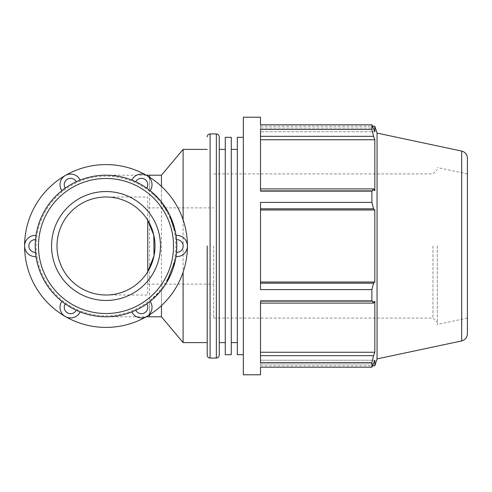 <?xml version="1.0" encoding="UTF-8"?>
<svg xmlns="http://www.w3.org/2000/svg" width="492" height="492" viewBox="0 0 492 492"><rect width="100%" height="100%" fill="white"/><g stroke="black" fill="none" stroke-linecap="round" stroke-linejoin="round"><path stroke-width="0.37" stroke-dasharray="2.46 1.84" d="M260.508 355.673L373.569 355.673L371.891 362.53L260.508 362.53L260.508 300.852L260.508 362.53L260.508 300.852L371.891 300.852L373.569 303.09L260.508 303.09M260.508 363.92L260.508 360.236L260.508 363.92L373.569 363.92L260.508 363.92M374.824 365.777L374.824 360.236L260.508 360.236L260.508 365.777L260.508 360.236L374.824 360.236L371.891 367.186L371.891 362.53M260.508 374.793L260.508 367.186L371.891 367.186M260.508 208.823L260.508 202.39L260.508 209.979L260.508 208.823L373.569 208.823L374.824 209.979L260.508 209.979L260.508 282.021L260.508 209.979M260.508 283.177L260.508 289.61L260.508 283.177L373.569 283.177L371.891 289.61L260.508 289.61L260.508 202.39L371.891 202.39L373.569 208.823M260.508 136.327L260.508 129.47L260.508 139.759L260.508 136.327L373.569 136.327L374.824 139.759L260.508 139.759L260.508 190.693L260.508 139.759M260.508 188.91L260.508 191.148L260.508 188.91L373.569 188.91L371.891 191.148L260.508 191.148L260.508 129.47L371.891 129.47L373.569 136.327M374.824 126.223L374.824 131.764L260.508 131.764L374.824 131.764L373.569 128.08L260.508 128.08L260.508 131.764L260.508 126.223L260.508 131.764L260.508 128.08L373.569 128.08L371.891 124.814L260.508 124.814L260.508 128.08L260.508 117.207M373.569 188.91L374.824 190.693L260.508 190.693L374.824 190.693L374.824 139.759M260.508 282.021L374.824 282.021L374.824 209.979M373.569 283.177L374.824 282.021M260.508 352.241L374.824 352.241L374.824 301.307L373.569 303.09M373.569 355.673L374.824 352.241M260.508 301.307L374.824 301.307L260.508 301.307M243.337 374.793L243.337 117.207M243.337 246L243.337 354.689L243.337 246M131.838 180.09A70.793 70.793 0 0 0 80.184 180.09A10.621 10.621 0 0 0 65.307 175.496A10.621 10.621 0 0 0 61.844 190.675A10.621 10.621 0 0 1 65.307 175.496A10.621 10.621 0 0 1 80.184 180.09A70.793 70.793 0 0 1 131.838 180.09A10.621 10.621 0 0 1 146.714 175.496A10.621 10.621 0 0 1 150.177 190.675A10.621 10.621 0 0 0 146.714 175.496A10.621 10.621 0 0 0 131.838 180.09L131.911 180.115M132.163 180.22L132.619 180.398M132.932 180.527L135.749 181.757A70.793 70.793 0 0 1 135.749 310.243A70.793 70.793 0 0 1 65.245 188.122A70.793 70.793 0 0 1 135.749 181.757A6.371 6.371 0 0 1 144.593 179.174A6.371 6.371 0 0 1 146.776 188.122L149.248 189.949M147.274 188.479L148.098 189.082M148.775 189.586L149.519 190.158M149.906 190.459L150.177 190.675A70.793 70.793 0 0 1 176.007 235.41L176.013 235.49M61.844 190.675A70.793 70.793 0 0 0 36.014 235.41A10.621 10.621 0 0 0 24.6 246A10.621 10.621 0 0 0 36.014 256.59A10.621 10.621 0 0 1 24.6 246A10.621 10.621 0 0 1 36.014 235.41A70.793 70.793 0 0 1 61.844 190.675L61.906 190.632M62.115 190.459L62.502 190.158M62.773 189.949L65.245 188.122A6.371 6.371 0 0 1 67.429 179.174A6.371 6.371 0 0 1 76.272 181.757L79.083 180.527M76.826 181.505L77.761 181.093M78.535 180.761L79.403 180.398M36.014 256.59A70.793 70.793 0 0 0 61.844 301.325A10.621 10.621 0 0 0 65.307 316.504A10.621 10.621 0 0 0 80.184 311.91A10.621 10.621 0 0 1 65.307 316.504A10.621 10.621 0 0 1 61.844 301.325A70.793 70.793 0 0 1 36.014 256.59L36.002 256.51M35.965 256.246L35.891 255.76M35.848 255.422L35.504 252.365A70.793 70.793 0 0 1 149.574 190.201L161.456 201.984L161.456 186.388M35.565 239.02L35.67 238.011M35.768 237.175L35.898 236.24M150.177 301.325A70.793 70.793 0 0 0 176.007 256.59A10.621 10.621 0 0 0 187.421 246A10.621 10.621 0 0 0 176.007 235.41A10.621 10.621 0 0 1 187.421 246A10.621 10.621 0 0 1 176.007 256.59A70.793 70.793 0 0 1 150.177 301.325A10.621 10.621 0 0 1 146.714 316.504A10.621 10.621 0 0 1 131.838 311.91A10.621 10.621 0 0 0 146.714 316.504A10.621 10.621 0 0 0 150.177 301.325L150.115 301.368M149.906 301.541L149.519 301.842M149.248 302.051L146.776 303.878A6.371 6.371 0 0 1 144.593 312.826A6.371 6.371 0 0 1 135.749 310.243L132.932 311.473M135.189 310.495L134.261 310.907M133.486 311.239L132.612 311.602M132.163 311.78L131.838 311.91A70.793 70.793 0 0 1 80.184 311.91L80.11 311.885M79.858 311.78L79.403 311.602M79.083 311.473L76.272 310.243A6.371 6.371 0 0 1 67.429 312.826A6.371 6.371 0 0 1 65.245 303.878L62.773 302.051M64.747 303.521L63.923 302.918M63.247 302.414L62.496 301.842M176.056 235.754L176.124 236.24M176.173 236.578L176.351 238.011M176.456 239.02L176.511 239.635A6.371 6.371 0 0 1 183.172 246A6.371 6.371 0 0 1 176.511 252.365L176.173 255.422M176.456 252.974L176.351 253.989M176.247 254.825L176.124 255.76M62.422 191.443A69.827 69.827 0 0 0 121.567 314.074A69.827 69.827 0 0 0 168.904 215.662A69.827 69.827 0 0 0 62.422 191.443M35.848 236.578L35.504 239.635A6.371 6.371 0 0 0 28.85 246A6.371 6.371 0 0 0 35.504 252.365A70.793 70.793 0 0 1 149.574 190.201L149.574 177.225M149.574 314.775L149.574 301.799A70.793 70.793 0 0 1 106.008 316.793A70.793 70.793 0 0 0 149.574 301.799L161.456 290.016L166.499 282.771M176.4 253.509L176.487 252.691M176.487 239.358L176.413 238.608M176.007 235.41A70.793 70.793 0 0 0 150.177 190.675M80.184 311.91A70.793 70.793 0 0 0 131.838 311.91M24.6 246A81.408 81.408 0 0 0 146.714 316.504A81.408 81.408 0 0 0 146.714 175.496A81.408 81.408 0 0 0 24.6 246M161.456 290.016L161.456 305.612M161.456 316.793L161.456 175.207M147.748 220.311L147.748 196.991L106.008 196.991A49.009 49.009 0 0 1 147.748 220.311L147.748 271.689A49.009 49.009 0 0 1 56.998 246A49.009 49.009 0 0 1 106.008 196.991M106.008 295.009L147.748 295.009L147.748 271.689M106.008 316.793A70.793 70.793 0 0 1 35.504 252.365A70.793 70.793 0 0 0 106.008 316.793L146.21 316.793M147.748 246L147.748 284.118L147.748 246M183.104 219.856L183.104 272.144M183.104 342.598L183.104 149.402M437.283 246L437.283 324.486L437.283 246M432.96 246L432.96 318.084L432.96 246M213.657 246L213.657 318.084L213.657 246M377.05 358.914L377.05 133.086M371.891 300.852L371.891 289.61M371.891 202.39L371.891 191.148M371.891 129.47L371.891 124.814M219.248 136.831L219.248 355.169M219.248 246L219.248 342.598L219.248 246M207.2 342.598L207.2 246M467.4 158.129L467.4 333.871M467.4 246L467.4 318.084L467.4 246M231.289 246L231.289 342.598L231.289 246M237.316 246L237.316 342.598L237.316 246M225.268 246L225.268 342.598L225.268 246M237.316 354.689L237.316 137.311M225.268 354.689L225.268 137.311M231.289 354.689L231.289 137.311M35.221 246A70.793 70.793 0 0 0 141.407 307.309A70.793 70.793 0 0 0 141.407 184.691A70.793 70.793 0 0 0 35.221 246M51.555 246A54.452 54.452 0 0 0 133.24 293.158A54.452 54.452 0 0 0 133.24 198.842A54.452 54.452 0 0 0 51.555 246M149.574 316.793L149.574 175.207M216.363 358.053L216.363 133.947M210.084 133.947L210.084 358.053M461.693 340.925L461.693 151.075M260.508 126.223L372.622 126.223M146.21 175.207L106.008 175.207M213.657 318.084L432.96 318.084L437.283 322.414M213.657 173.916L432.96 173.916L437.283 169.586M260.508 365.777L372.622 365.777M147.748 284.118L213.657 284.118M147.748 207.882L213.657 207.882M467.4 173.916L437.283 167.514M467.4 318.084L437.283 324.486"/><path stroke-width="0.74" d="M260.508 303.09L373.569 303.09L371.891 300.852L260.508 300.852L260.508 362.53L371.891 362.53L373.569 355.673L260.508 355.673M461.693 151.075C465.248 152.083 467.154 154.433 467.4 158.129L467.4 333.871C467.154 337.567 465.248 339.917 461.693 340.925L461.693 151.075L377.05 133.086L377.05 358.914L374.824 365.777L374.824 360.236L371.891 367.186L260.508 367.186L260.508 374.793L243.337 374.793L243.337 117.207L260.508 117.207L260.508 124.814L371.891 124.814L374.824 131.764L374.824 126.223L372.622 126.223M260.508 208.823L373.569 208.823L371.891 202.39L260.508 202.39L260.508 289.61L371.891 289.61L373.569 283.177L260.508 283.177M260.508 136.327L373.569 136.327L371.891 129.47L260.508 129.47L260.508 191.148L371.891 191.148L373.569 188.91L260.508 188.91M260.508 139.759L374.824 139.759L374.824 190.693L373.569 188.91M373.569 136.327L374.824 139.759M260.508 209.979L374.824 209.979L374.824 282.021L373.569 283.177M373.569 208.823L374.824 209.979M260.508 282.021L374.824 282.021M373.569 303.09L374.824 301.307L374.824 352.241L373.569 355.673M260.508 352.241L374.824 352.241M132.619 180.398L132.932 180.527M131.838 180.09A10.621 10.621 0 0 1 146.714 175.496A10.621 10.621 0 0 1 150.177 190.675A10.621 10.621 0 0 0 146.714 175.496A10.621 10.621 0 0 0 131.838 180.09L135.749 181.757A6.371 6.371 0 0 1 144.593 179.174A6.371 6.371 0 0 1 146.776 188.122L147.274 188.479M148.098 189.082L148.775 189.586M149.519 190.158L149.906 190.459M80.11 180.115L80.184 180.09A10.621 10.621 0 0 0 65.307 175.496A10.621 10.621 0 0 0 61.844 190.675L65.245 188.122A6.371 6.371 0 0 1 67.429 179.174A6.371 6.371 0 0 1 76.272 181.757L76.826 181.505M77.761 181.093L78.535 180.761M79.403 180.398L79.858 180.22M35.891 255.76L35.848 255.422M36.002 235.49L36.014 235.41A10.621 10.621 0 0 0 24.6 246A10.621 10.621 0 0 0 36.014 256.59L35.504 252.365A6.371 6.371 0 0 1 28.85 246A6.371 6.371 0 0 1 35.504 239.635L35.565 239.02M35.67 238.011L35.768 237.175M35.898 236.24L35.965 235.754M150.177 301.325A10.621 10.621 0 0 1 146.714 316.504A10.621 10.621 0 0 1 131.838 311.91A10.621 10.621 0 0 0 146.714 316.504A10.621 10.621 0 0 0 150.177 301.325L146.776 303.878A6.371 6.371 0 0 1 144.593 312.826A6.371 6.371 0 0 1 135.749 310.243L135.189 310.495M134.261 310.907L133.486 311.239M132.612 311.602L132.163 311.78M79.403 311.602L79.083 311.473M61.906 301.368L61.844 301.325A10.621 10.621 0 0 0 65.307 316.504A10.621 10.621 0 0 0 80.184 311.91L76.272 310.243A6.371 6.371 0 0 1 67.429 312.826A6.371 6.371 0 0 1 65.245 303.878L64.747 303.521M63.923 302.918L63.247 302.414M62.496 301.842L62.115 301.541M176.124 236.24L176.173 236.578M176.351 238.011L176.456 239.02M176.013 256.51L176.007 256.59A10.621 10.621 0 0 0 187.421 246A10.621 10.621 0 0 0 176.007 235.41L176.511 239.635A6.371 6.371 0 0 1 183.172 246A6.371 6.371 0 0 1 176.511 252.365L176.456 252.974M176.351 253.989L176.247 254.825M176.124 255.76L176.056 256.246M61.844 190.675A10.621 10.621 0 0 1 65.307 175.496A10.621 10.621 0 0 1 80.184 180.09L79.083 180.527M150.177 190.675L149.248 189.949M176.007 235.41A10.621 10.621 0 0 1 187.421 246A10.621 10.621 0 0 1 176.007 256.59L176.173 255.422M131.838 311.91L132.932 311.473M80.184 311.91A10.621 10.621 0 0 1 65.307 316.504A10.621 10.621 0 0 1 61.844 301.325L62.773 302.051M36.014 256.59A10.621 10.621 0 0 1 24.6 246A81.408 81.408 0 0 0 146.714 316.504A81.408 81.408 0 0 0 146.714 175.496A81.408 81.408 0 0 0 24.6 246A10.621 10.621 0 0 1 36.014 235.41L35.848 236.578M166.499 282.771L175.447 259.776L176.4 253.509M176.487 252.691L176.8 246L176.487 239.358M176.413 238.608L175.447 232.224L169.353 214.395L161.456 201.984M161.456 305.612L161.456 316.793L183.104 342.598L207.2 342.598L207.2 355.169L207.2 246M149.574 177.225L149.574 175.207L161.456 175.207L161.456 186.388M147.748 220.311L147.748 271.689L154.008 255.901L153.818 235.213L147.748 220.311M183.104 272.144L183.104 342.598M161.456 175.207L183.104 149.402L183.104 219.856M371.891 289.61L371.891 300.852M371.891 362.53L371.891 367.186M371.891 124.814L371.891 129.47M371.891 191.148L371.891 202.39M219.248 246L219.248 136.831C219.075 135.079 218.116 134.119 216.363 133.947L216.363 358.053C218.116 357.881 219.075 356.921 219.248 355.169L219.248 246M243.337 137.311L237.316 137.311L237.316 354.689L243.337 354.689M225.268 246L225.268 354.689L231.289 354.689L231.289 137.311L225.268 137.311L225.268 246M35.221 246A70.793 70.793 0 0 0 141.407 307.309A70.793 70.793 0 0 0 141.407 184.691A70.793 70.793 0 0 0 35.221 246M38.487 246A67.521 67.521 0 0 1 139.771 187.526A67.521 67.521 0 0 1 139.771 304.474A67.521 67.521 0 0 1 38.487 246M51.555 246A54.452 54.452 0 0 0 133.24 293.158A54.452 54.452 0 0 0 133.24 198.842A54.452 54.452 0 0 0 51.555 246M56.998 246A49.009 49.009 0 0 0 130.515 288.441A49.009 49.009 0 0 0 130.515 203.559A49.009 49.009 0 0 0 56.998 246M149.574 314.775L149.574 316.793L161.456 316.793M216.363 358.053L210.084 358.053L210.084 133.947L216.363 133.947M149.574 316.793L146.21 316.793M149.574 175.207L146.21 175.207M377.05 133.086L374.824 126.223M210.084 133.947C208.331 134.119 207.372 135.079 207.2 136.831M210.084 358.053C208.331 357.881 207.372 356.921 207.2 355.169M372.622 365.777L374.824 365.777M461.693 340.925L377.05 358.914M231.289 342.598L237.316 342.598M231.289 149.402L237.316 149.402M219.248 342.598L225.268 342.598M219.248 149.402L225.268 149.402M183.104 149.402L207.2 149.402"/></g></svg>
